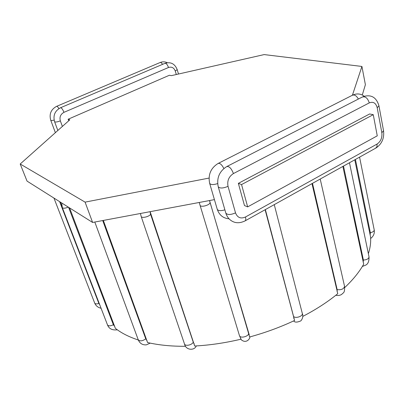 <?xml version="1.0" encoding="UTF-8"?>
<svg xmlns="http://www.w3.org/2000/svg" width="404" height="404" viewBox="0 0 404 404"><rect width="100%" height="100%" fill="white"/><g stroke="black" fill="none" stroke-linecap="round" stroke-linejoin="round"><path stroke-width="0.61" d="M150.131 211.671L194.683 346.011C209.626 345.233 225.023 342.971 240.88 339.219L240.602 338.739M342.875 166.428L363.691 264.15C359.368 271.902 353.056 279.699 344.748 287.547M354.778 159.802L370.513 236.774C371.018 242.087 370.301 247.723 368.367 253.677M69.589 207.934L115.377 328.341C121.346 333.063 128.997 336.951 138.325 340.006M209.535 200.546L249.627 336.986C265.413 332.664 280.406 327.154 294.597 320.468L265.105 209.732M311.989 183.628L337.749 293.693C327.836 301.864 316.155 309.449 302.707 316.453M103.343 220.438L147.551 342.536C158.787 345.132 171.463 346.385 185.588 346.289M247.667 206.878L244.481 205.555L238.355 183.355L241.552 184.562L247.667 206.878L377.26 135.84L373.266 114.67L241.552 184.562M209.035 178.078L85.082 202.126L20.2 164.004L69.791 119.831L68.15 119.215L169.377 75.26L171.362 75.644L264.16 54.585L361.923 66.448L365.388 84.688L362.292 95.006M214.428 199.627L92.602 222.447L27.038 181.108L20.2 164.004M373.266 114.67L369.625 113.968L238.355 183.355M361.923 66.448L352.419 95.208M68.15 119.215L68.72 120.786M92.602 222.447L85.082 202.126M194.253 344.016L193.253 342.158L150.601 214.322L150.02 211.691M150.601 214.322C149.076 216.791 141.582 218.478 141.168 216.453L184.477 343.92C185.103 346.506 192.072 345.117 193.253 342.158M343.506 166.079L363.388 260.055L363.206 262.327M349.48 162.751L369.024 256.853C368.796 258.742 366.918 259.812 363.388 260.055M114.776 326.584L113.367 324.76L68.579 207.297M68.276 207.111C65.155 208.378 63.165 208.535 62.307 207.585L107.479 324.866C108.489 326.195 110.454 326.159 113.367 324.76M99.778 304.869L98.869 303.465L59.635 201.662M98.869 303.465C96.657 304.146 95.263 304.01 94.677 303.056L53.954 198.076M147.031 340.663L145.758 338.845C142.415 341.178 139.895 341.466 138.213 339.708C139.728 343.375 142.415 345.097 146.278 344.875L150.227 343.122M145.758 338.845L102.727 220.554M355.419 159.444L370.352 232.699L370.145 235.012M359.57 157.131L374.215 229.911C374.195 231.194 372.912 232.123 370.352 232.699M312.489 183.35L337.153 289.633L337.128 291.814M320.21 179.048L344.541 286.279C343.905 288.956 341.441 290.072 337.153 289.633M265.357 209.59L293.572 316.484L293.844 318.539M274.26 204.636L302.288 313.347C303.268 316.105 295.779 318.801 293.572 316.484M249.273 334.896L209.499 200.551M210.014 202.364C210.62 204.969 200.53 207.838 200.025 205.207L239.426 335.547C240.178 338.911 249.48 336.295 248.647 332.957M381.841 132.729C382.356 137.713 380.77 141.486 377.084 144.046L245.46 217.004C240.739 219.054 237.426 217.68 235.517 212.873L228.028 186.335C227.023 180.82 228.821 176.563 233.426 173.558L369.281 102.889C373.266 101.374 375.907 102.99 377.2 107.732L381.841 132.729L383.537 130.719L378.947 105.808C376.346 97.112 370.973 94.092 362.822 96.763M375.579 148.218L376.998 146.632L377.084 144.046M377.2 107.732L378.947 105.808M369.281 102.889C367.64 98.026 365.267 96.096 362.161 97.101L227.134 166.377M233.426 173.558C231.386 168.317 229.124 166.009 226.629 166.64C219.316 171.382 216.514 178.088 218.226 186.744L225.821 213.09C226.952 216.761 229.083 219.478 232.199 221.246C234.855 222.66 238.855 223.902 245.172 220.831L244.733 221.074M228.028 186.335C223.089 188.405 219.827 188.542 218.226 186.744M235.517 212.873C230.674 214.953 227.442 215.029 225.821 213.09M245.46 217.004C245.95 218.877 245.854 220.155 245.172 220.831L376.144 147.904C381.942 143.854 384.406 138.128 383.537 130.719M224.887 209.848C220.796 211.055 218.251 210.873 217.256 209.302C219.281 215.145 223.2 218.311 229.023 218.796M217.65 183.598C213.373 184.941 210.706 184.86 209.661 183.35L217.256 209.302M223.867 168.518C221.746 164.463 219.771 162.802 217.943 163.549C210.701 168.205 207.944 174.806 209.661 183.35M358.378 99.041C356.424 95.586 354.348 94.364 352.147 95.374L218.428 163.302M162.59 64.342C161.59 62.837 160.726 62.246 159.994 62.575L56.681 106.318M58.913 108.6C57.878 106.878 57.08 106.136 56.53 106.378C51 109.423 49.061 114.009 50.702 120.134L55.373 132.674M54.126 120.104C52.156 120.594 51.015 120.604 50.702 120.134M62.383 126.427L60.342 120.867C59.358 117.064 60.57 114.221 63.973 112.332L168.508 67.493C171.705 66.524 173.962 67.715 175.291 71.074L176.301 74.523M60.342 120.867C57.267 122.048 55.343 122.321 54.575 121.68L57.838 130.477M63.973 112.332C62.66 109.191 61.489 107.671 60.464 107.772C54.888 110.853 52.924 115.488 54.575 121.68M168.508 67.493C167.392 64.504 166.16 63.14 164.822 63.393L60.62 107.701M175.291 71.074L177.189 69.579C174.781 63.67 170.66 61.61 164.822 63.393M140.446 213.489L141.168 216.453M60.186 202.005L62.085 206.934M362.327 266.489L365.822 265.049C368.084 263.898 369.15 261.166 369.024 256.853M61.686 202.954L62.307 207.585M117.327 329.805C112.251 330.421 108.969 328.775 107.479 324.866M101.086 308.267C97.99 307.56 95.854 305.823 94.677 303.056M94.804 222.033L138.213 339.708M370.635 238.486C373.559 236.234 374.755 233.376 374.215 229.911M335.815 295.258C338.062 295.758 340.057 295.45 341.799 294.339C343.243 292.334 344.9 293.723 344.541 286.279M293.642 320.917C294.769 322.508 297.187 322.483 300.899 320.842C302.849 318.367 303.313 315.867 302.288 313.347M199.248 202.47L200.025 205.207M249.758 336.951C250.743 337.143 247.016 344.425 241.355 339.845L239.426 335.547M196.288 345.92C194.41 350.884 185.734 350.354 184.477 343.92M364.206 96.208C360.716 93.657 356.909 93.273 352.778 95.056M167.312 62.701C164.908 61.59 162.469 61.549 159.994 62.575M178.487 74.028L177.189 69.579"/></g></svg>
